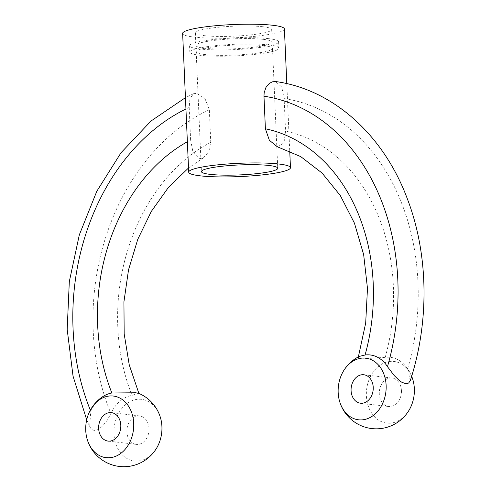 <?xml version="1.0" encoding="UTF-8"?>
<svg xmlns="http://www.w3.org/2000/svg" width="491" height="491" viewBox="0 0 491 491"><rect width="100%" height="100%" fill="white"/><g stroke="black" fill="none" stroke-linecap="round" stroke-linejoin="round"><path stroke-width="0.37" stroke-dasharray="2.46 1.84" d="M263.599 39.372A38.2 4.984 177.5 0 0 221.134 39.667A38.2 4.984 177.5 0 0 195.915 45.473A38.2 4.984 177.5 0 0 234.293 48.787A38.2 4.984 177.5 0 0 272.241 42.14A38.2 4.984 177.5 0 0 263.599 39.372M268.522 38.636A44.564 5.818 177.5 0 0 218.974 38.973A44.564 5.818 177.5 0 0 189.551 45.749A44.564 5.818 177.5 0 0 234.33 49.616A44.564 5.818 177.5 0 0 278.6 41.858A44.564 5.818 177.5 0 0 268.522 38.636M268.792 44.945A44.564 5.818 177.5 0 0 219.25 45.282A44.564 5.818 177.5 0 0 189.827 52.052A44.564 5.818 177.5 0 0 234.606 55.925A44.564 5.818 177.5 0 0 278.876 48.167A44.564 5.818 177.5 0 0 268.792 44.945M263.876 45.681A38.2 4.984 -2.5 0 1 272.517 48.443A38.2 4.984 -2.5 0 1 247.298 54.249A38.2 4.984 -2.5 0 1 204.827 54.538A38.2 4.984 -2.5 0 1 196.185 51.776A38.2 4.984 -2.5 0 1 221.41 45.97A38.2 4.984 -2.5 0 1 263.876 45.681M263.047 26.76A38.2 4.984 177.5 0 0 220.582 27.054A38.2 4.984 177.5 0 0 195.363 32.86A38.2 4.984 177.5 0 0 233.741 36.174A38.2 4.984 177.5 0 0 271.689 29.528A38.2 4.984 177.5 0 0 263.047 26.76M190.612 140.003L189.195 107.437L189.974 98.611L193.552 93.726L196.615 93.308L204.943 98.488L209.35 109.788L210.768 142.353L208.859 151.615L203.526 157.771L199.475 158.728L193.024 152.345L190.612 140.003A178.27 137.357 -83.3 0 0 187.372 141.746M284.412 28.969A50.935 6.647 -2.5 0 1 250.784 36.708A50.935 6.647 -2.5 0 1 194.16 37.101A50.935 6.647 -2.5 0 1 182.64 33.413M277.243 146.735L283.97 143.004L285.553 131.134L284.129 98.568L281.76 87.067L275.519 81.518M410.304 380.556L407.622 369.036A34.726 26.76 -83.3 0 0 404.412 364.807A34.726 26.76 -83.3 0 0 385.22 357.356L361.407 358.909L358.221 357.338L359.289 356.405M138.652 393.297L132.024 395.347A34.726 26.76 -83.3 0 0 110.923 413.551L107.155 420.333L102.631 426.041L98.145 429.557L94.266 430.417L92.535 429.877L91.074 428.729L89.675 426.587L90.767 411.2A34.726 26.76 96.7 0 1 102.38 396.9M149.012 428.49A14.325 11.035 -83.3 0 0 139.597 415.926A14.325 11.035 -83.3 0 0 126.868 431.816A14.325 11.035 -83.3 0 0 136.277 444.38A14.325 11.035 -83.3 0 0 149.012 428.49M401.442 390.615A14.325 11.035 -83.3 0 0 392.033 378.045A14.325 11.035 -83.3 0 0 379.298 393.935A14.325 11.035 -83.3 0 0 388.706 406.505A14.325 11.035 -83.3 0 0 401.442 390.615M156.77 447.86A31.025 23.906 96.7 0 1 116.619 446.037A31.025 23.906 96.7 0 1 136.596 399.422A31.025 23.906 96.7 0 1 160.336 417.258M412.765 379.377A31.025 23.906 -83.3 0 0 389.025 361.542A31.025 23.906 -83.3 0 0 369.048 408.162A31.025 23.906 -83.3 0 0 409.199 409.979M407.622 369.036A210.105 161.883 -83.3 0 0 284.129 98.568M385.22 357.356A178.27 137.357 -83.3 0 0 285.553 131.134M210.768 142.353A178.27 137.357 -83.3 0 0 132.024 395.347M209.35 109.788A210.105 161.883 -83.3 0 0 110.923 413.551M189.195 107.437A210.105 161.883 -83.3 0 0 185.942 108.977M90.338 410.145A210.105 161.883 -83.3 0 0 90.767 411.2M189.551 45.749L189.827 52.052M278.6 41.858L278.876 48.167M196.185 51.776L201.42 171.598M272.517 48.443L277.746 168.266M195.363 32.86L195.915 45.473M271.689 29.528L272.241 42.14M286.799 83.617L289.739 151.062M358.362 356.883L358.221 357.338M203.526 157.771L188.513 167.99M139.597 415.926L111.383 412.63M136.277 444.38L108.063 441.09M392.033 378.045L363.813 374.756M388.706 406.505L360.492 403.209M411.654 376.259A38.2 38.2 0 0 0 404.412 364.807M193.552 93.726L185.445 97.66M86.711 419.83L89.675 426.587"/><path stroke-width="0.74" d="M210.062 174.36A38.2 4.984 -2.5 0 1 201.42 171.598A38.2 4.984 -2.5 0 1 239.369 164.945A38.2 4.984 -2.5 0 1 277.746 168.266A38.2 4.984 -2.5 0 1 252.527 174.072A38.2 4.984 -2.5 0 1 210.062 174.36M200.218 175.833A50.935 6.647 -2.5 0 1 188.697 172.151A50.935 6.647 -2.5 0 1 239.295 163.288A50.935 6.647 -2.5 0 1 290.469 167.707A50.935 6.647 -2.5 0 1 256.842 175.447A50.935 6.647 -2.5 0 1 200.218 175.833M188.697 172.151L182.64 33.413A50.935 6.647 -2.5 0 1 233.237 24.55A50.935 6.647 -2.5 0 1 284.412 28.969L286.799 83.617M410.31 380.562C429.619 321.378 428.508 253.528 407.131 198.266C383.459 134.994 333.045 89.35 275.519 81.518L272.241 81.837L269.178 83.544L265.95 87.435L264.164 92.695L263.974 96.211L265.398 128.777L269.35 140.248L277.243 146.735M343.326 371.276A31.025 23.906 96.7 0 1 383.471 373.099A31.025 23.906 96.7 0 1 363.493 419.713A31.025 23.906 96.7 0 1 339.754 401.883A31.025 23.906 96.7 0 1 343.326 371.276A38.2 38.2 0 0 1 359.289 356.405L365.065 355.005A34.726 26.76 96.7 0 1 387.467 366.679L394.23 375.56L399.201 380.39L401.626 382.133L405.609 383.698L407.309 383.612L408.696 382.955L410.304 380.556M90.896 409.156A38.2 38.2 0 0 1 102.38 396.9A34.726 26.76 96.7 0 1 111.868 392.996L135.737 392.769L138.652 393.297A38.2 38.2 0 0 1 160.336 417.258A31.025 23.906 96.7 0 1 156.77 447.86A38.2 38.2 0 0 1 87.324 439.758A31.025 23.906 -83.3 0 0 111.064 457.594A31.025 23.906 -83.3 0 0 131.042 410.973A31.025 23.906 -83.3 0 0 90.896 409.156A31.025 23.906 -83.3 0 0 87.324 439.758M98.654 428.52A14.325 11.035 96.7 0 1 111.383 412.63A14.325 11.035 96.7 0 1 120.688 428.14A14.325 11.035 96.7 0 1 108.063 441.09A14.325 11.035 96.7 0 1 98.654 428.52M351.083 390.646A14.325 11.035 96.7 0 1 363.813 374.756A14.325 11.035 96.7 0 1 373.117 390.265A14.325 11.035 96.7 0 1 360.492 403.209A14.325 11.035 96.7 0 1 351.083 390.646M339.754 401.883A38.2 38.2 0 0 0 409.199 409.979A31.025 23.906 -83.3 0 0 412.765 379.377A38.2 38.2 0 0 0 411.654 376.259M365.065 355.005A178.27 137.357 -83.3 0 0 265.398 128.777M187.372 141.746A178.27 137.357 -83.3 0 0 111.868 392.996M387.467 366.679A210.105 161.883 -83.3 0 0 263.974 96.211M185.942 108.977A210.105 161.883 -83.3 0 0 90.338 410.145M289.739 151.062L290.469 167.707M277.249 146.729L300.731 156.611L322.09 173.059L340.312 195.547L354.428 223.141L363.653 254.59L367.477 288.42L365.691 323.053L358.362 356.883M188.513 167.99L168.45 187.378L151.277 211.474L137.768 239.344L128.519 269.866L123.928 301.812L124.174 333.905L129.237 364.85L138.873 393.389M185.445 97.66L150.995 121.031L121.044 152.713L96.825 191.22L79.333 234.827L69.311 281.582L67.181 329.412L73.055 376.18L86.711 419.83"/></g></svg>
